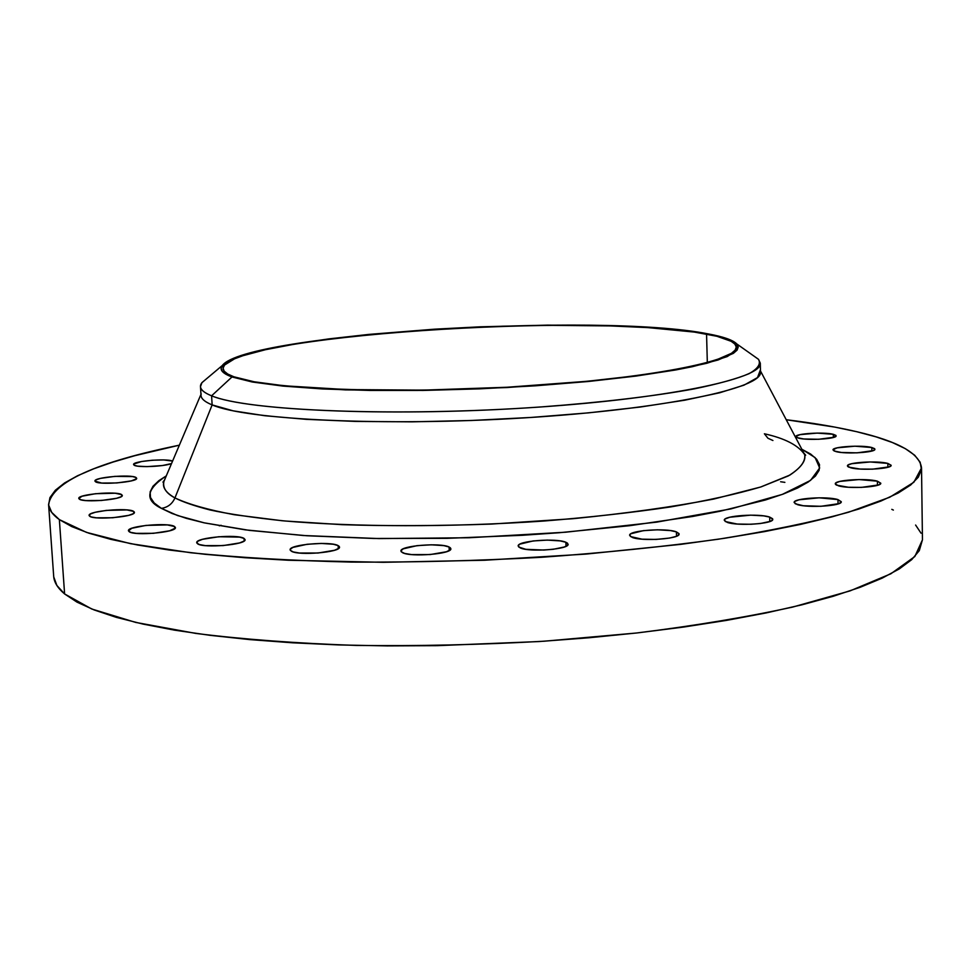 <?xml version="1.0" encoding="UTF-8"?>
<svg xmlns="http://www.w3.org/2000/svg" width="971" height="971" viewBox="0 0 971 971"><rect width="100%" height="100%" fill="white"/><g stroke="black" fill="none" stroke-linecap="round" stroke-linejoin="round"><path stroke-width="1.46" d="M798.502 438.139L795.844 436.647C794.873 433.6 824.039 431.779 833.3 434.304L833.361 437.472L833.3 434.304L817.181 433.09L800.019 434.644L795.892 436.416L796.888 437.605L803.697 438.965L818.687 439.28L834.125 437.229L835.91 435.396L833.3 434.304L836.116 435.833C837.196 438.892 807.508 440.713 798.502 438.139M835.922 451.588L832.997 449.925C832.001 446.66 861.969 444.815 871.812 447.51L871.873 451.017L871.812 447.51L854.881 446.187L837.16 447.837L833.021 449.731L834.174 451.017L841.408 452.474L857.09 452.85L872.99 450.665L874.337 450.022L874.653 448.699L871.812 447.51L874.907 449.221C876.024 452.486 845.486 454.343 835.922 451.588M850.572 467.755L847.452 465.934C846.421 462.402 877.505 460.472 887.846 463.41L887.907 467.245L887.846 463.41L870.137 461.953L851.713 463.701L848.096 465.024L847.683 466.456L848.727 467.136L860.039 469.042L872.698 469.163L889.205 466.82L891.147 465.4L887.846 463.41L891.16 465.279C892.313 468.811 860.622 470.753 850.572 467.755M838.483 485.828L835.291 483.861C834.223 480.014 866.678 477.963 877.396 481.179L877.456 485.318L877.396 481.179L859.007 479.553L839.794 481.422L835.995 482.854L835.521 484.408L836.589 485.148L848.302 487.248L861.483 487.393L878.719 484.881L880.77 483.352L877.396 481.179L880.782 483.194C882.008 487.041 848.872 489.105 838.483 485.828M797.24 504.556L794.132 502.493C793.004 498.305 827.074 496.06 837.961 499.592L838.034 503.949L837.961 499.592L819.087 497.807L799.036 499.786L794.958 501.339L794.193 502.177L795.346 503.815L803.32 505.733L820.896 506.304L838.98 503.621L841.25 501.958L837.961 499.592L841.274 501.716C842.573 505.915 807.763 508.173 797.24 504.556M727.133 522.349L724.269 520.262C723.055 515.722 758.921 513.234 769.687 517.094L769.785 521.524L769.687 517.094L763.582 515.856L750.607 515.152L729.731 517.24L725.301 518.89L724.378 519.788L725.301 521.548L737.171 524.037L751.117 524.267L760.232 523.539L770.1 521.415L771.848 520.541L772.6 518.732L769.687 517.094L772.77 519.254C774.142 523.806 737.511 526.306 727.133 522.349M632.133 537.376L629.633 535.361C628.358 530.494 666.057 527.702 676.399 531.89L676.52 536.21L676.399 531.89L670.463 530.579L657.44 529.802L643.421 530.639L630.992 533.722L629.863 534.669L630.446 536.538L641.965 539.172L656.08 539.427L669.602 538.055L675.937 536.441L677.892 535.519L679.02 533.625L676.399 531.89L679.093 533.977C680.574 538.844 642.049 541.66 632.133 537.376M520.225 547.911L518.174 546.054C516.827 540.944 556.262 537.837 565.875 542.267L566.032 546.285L565.875 542.267L560.243 540.908L547.377 540.094L533.128 540.944L519.946 544.124L518.587 545.107L518.732 547.037L525.784 549.307L543.748 550.047L553.336 549.283L564.345 546.976L567.792 545.047L567.452 543.129L565.875 542.267L568.108 544.197C569.686 549.307 529.389 552.45 520.225 547.911M402.528 552.669L400.938 551.055C399.53 545.823 440.421 542.413 449.075 547.001L449.233 550.569L449.075 547.001L443.832 545.629L431.294 544.804L416.984 545.653L403.171 548.858L400.95 550.836L401.266 551.795L404.701 553.446L411.425 554.562L430.214 554.55L446.417 551.759L450.289 549.804L450.435 547.875L449.075 547.001L450.847 548.7C452.486 553.931 410.733 557.39 402.528 552.669M291.336 551.188L290.135 549.817C288.69 544.622 330.528 540.968 338.139 545.605L338.309 548.639L338.139 545.605L333.32 544.245L321.255 543.432L307.067 544.282L292.829 547.438L290.208 549.38L290.305 550.326L293.291 551.953L299.602 553.045L317.99 553.033L334.461 550.29L338.697 548.36L339.267 546.455L338.139 545.605L339.498 547.049C341.185 552.244 298.485 555.946 291.336 551.188M197.635 543.833L196.725 542.692C195.268 537.655 237.41 533.892 244.037 538.42L244.182 540.968L244.037 538.42L239.619 537.121L218.803 536.732L202.478 539.318L197.902 541.15L196.797 542.995L199.371 544.561L205.282 545.617L223.087 545.593L239.57 542.935L244.037 541.078L244.959 540.143L244.037 538.42L245.068 539.633C246.768 544.658 203.789 548.481 197.635 543.833L197.635 543.833M134.192 465.243L133.561 464.539C132.396 461.189 166.442 458.191 172.595 461.079L163.662 459.951L152.423 460.23L141.572 461.516L133.767 464.053L134.192 465.243L137.591 466.141L147.07 466.626L162.509 465.522L171.527 463.568C164.305 466.541 137.748 467.743 134.192 465.243M95.51 481.762L94.94 481.058C93.689 477.295 131.182 474.091 136.025 477.514L136.134 479.104L136.025 477.514L132.529 476.567L114.881 476.36L100.486 478.375L96.238 479.771L94.952 481.143L101.676 483.048L116.811 482.951L131.328 480.9L136.474 478.788L136.025 477.514L136.68 478.266C138.125 482.004 100.001 485.269 95.51 481.762L95.51 481.762M79.343 499.155L78.772 498.414C77.462 494.324 116.714 490.865 121.642 494.615L121.751 496.29L121.642 494.615L115.209 493.232L95.51 493.705L82.062 496.217L78.785 498.475L80.714 499.737L85.703 500.563L101.445 500.478L116.629 498.281L121.011 496.764L122.055 495.999L121.642 494.615L122.285 495.404C123.815 499.482 83.882 502.978 79.343 499.155M129.167 531.695L128.451 530.736C127.031 525.979 168.772 522.216 174.586 526.537L174.719 528.685L174.586 526.537L167.4 524.923L146.038 525.396L131.753 528.285L128.488 530.906L130.745 532.375L136.268 533.358L153.406 533.322L169.634 530.797L175.229 528.163L174.586 526.537L175.411 527.569C177.074 532.302 134.544 536.138 129.167 531.695M89.708 516.269L89.101 515.443C87.73 511.013 128.463 507.372 133.707 511.426L133.828 513.283L133.707 511.426L126.946 509.921L106.422 510.394L95.158 512.3L90.534 513.926L89.114 515.54L91.165 516.912L96.384 517.81L112.806 517.749L128.585 515.383L133.112 513.756L134.374 512.142L133.707 511.426L134.399 512.3C136.001 516.718 94.539 520.42 89.708 516.269M772.916 440.506L767.94 438.249L764.395 433.782L767.94 438.249L772.916 440.506M164.645 479.735L162.946 482.15L163.893 481.507C162.594 487.915 166.284 493.389 174.95 497.917C172.28 503.913 167.765 507.396 161.404 508.367C144.485 500.15 146.111 489.323 166.284 475.887L158.916 480.633L152.981 486.265L150.129 491.896L150.493 497.504L154.219 503.014L161.404 508.367L172.085 513.489L186.298 518.332L204.007 522.799L249.426 530.384L306.848 535.749L373.799 538.48L446.891 538.347L522.131 535.3L559.223 532.727L629.791 525.675L692.481 516.499L719.899 511.28L765.451 499.992L783.209 494.069L797.47 488.061L808.188 482.053L815.397 476.106L819.123 470.292L819.5 464.636L816.623 459.222L810.676 454.076L801.84 449.245L815.106 457.596L819.682 467.973L810.554 480.39L782.286 494.409L730.92 508.901L656.627 522.143L565.644 532.205L469.127 537.752L378.908 538.577L303.268 535.507L245.396 529.863L204.444 522.896L177.547 515.54L161.404 508.367C167.765 507.396 172.28 503.913 174.95 497.917C188.204 504.204 208 509.799 234.351 514.727L282.015 520.723C354.306 527.144 450.811 527.399 543.614 521.051C589.276 517.385 631.563 512.676 670.476 506.947C706.536 500.769 736.734 494.081 761.07 486.884L788.294 475.936C800.262 468.58 805.724 461.492 804.692 454.659L803.612 452.595M760.184 370.412L757.501 377.585L744.017 385.147L719.608 392.794L684.701 400.21L640.387 407.019L588.414 412.869L531.125 417.445L471.311 420.492L411.971 421.839L356.09 421.438L306.326 419.351L264.84 415.734L233.149 410.83L212.139 404.907L211.593 395.804L231.984 376.966C222.31 373.398 219.082 369.575 222.323 365.484C245.833 333.769 599.835 312.116 708.211 333.903C723.444 336.719 732.959 340.056 736.758 343.916L737.171 350.021L727.243 356.563L706.779 363.288L676.095 369.89L636.151 376.056L588.511 381.469L535.361 385.815L479.346 388.861L423.344 390.427L370.267 390.451L322.724 388.97L282.889 386.082L252.326 382.004L231.984 376.966L211.593 395.804C246.707 410.939 396.969 417.093 541.248 406.922C602.226 402.358 653.24 396.338 694.277 388.873C718.394 383.873 736.661 378.811 749.078 373.677C758.023 368.604 761.143 363.797 758.424 359.258L753.581 355.823L758.545 359.379L760.293 363.166C762.805 378.908 663.836 399.518 523.915 408.063C384.115 416.717 245.542 410.248 211.593 395.804L212.139 404.907C246.088 419.8 384.589 426.609 524.304 417.882C664.128 409.264 763.024 388.206 760.499 372.027L760.293 363.166M222.323 365.484L202.017 382.574C198.205 387.247 201.398 391.665 211.593 395.804C204.359 392.903 200.657 389.844 200.487 386.628L201.021 395.476C201.203 398.778 204.905 401.921 212.139 404.907L174.95 497.917L212.139 404.907C203.728 401.424 200.087 397.734 201.191 393.85M53.745 576.92L56.901 585.501L64.608 593.949L59.365 519.619L71.745 526.585L88.944 533.213L110.985 539.39L137.809 545.034L169.257 550.035L205.063 554.295L244.886 557.718L288.241 560.243L383.217 562.306L484.505 560.243L585.865 554.101L680.999 544.33L724.463 538.286L764.395 531.623L800.322 524.449L831.892 516.875L858.813 509.035L880.952 501.036L898.224 493.001L910.664 485.002L918.348 477.162L921.443 469.527L920.144 462.208L914.682 455.229L905.336 448.651L892.373 442.521L876.085 436.865L856.774 431.719L834.72 427.082L786.243 419.739C813.018 422.98 836.529 426.973 856.774 431.719C898.187 441.332 919.768 453.396 921.528 467.901L913.845 482.271L889.727 497.237L848.605 512.203C812.958 521.973 769.53 530.979 718.346 539.208C663.411 546.758 604.338 552.802 541.114 557.318C476.943 560.801 413.913 562.391 352.024 562.1C292.38 560.704 238.672 557.585 190.899 552.766L130.539 543.663L86.492 532.387L59.365 519.619L64.608 593.949L91.747 608.999L135.722 622.423L195.887 633.432C243.466 639.379 296.932 643.372 356.272 645.424C417.846 646.201 480.536 644.805 544.33 641.2L636.393 633.019C694.714 625.773 746.808 617.119 792.688 607.069L850.001 590.902L890.868 573.776L914.84 556.529L922.45 539.852L921.528 467.961M233.914 376.797C226.85 374.223 223.245 371.505 223.087 368.616C221.085 336.16 594.847 311.303 706.56 334.048L707.325 362.584L706.56 334.048C725.798 337.617 735.702 341.962 736.261 347.108C738.446 360.799 647.839 378.787 520.517 386.482C393.316 394.287 266.224 389.177 233.914 376.797L254.111 381.773L284.406 385.815L346.574 389.589L423.514 390.136L506.898 387.259L587.152 381.287L634.427 375.947L674.117 369.842L704.655 363.3L716.173 359.962L731.406 353.347L735.12 350.143L736.261 347.048L734.913 344.086L731.151 341.294L716.841 336.257L694.374 332.082L647.973 327.615L610.407 325.916L547.328 325.321L502.65 326.207L434.838 329.351L369.854 334.522L330.189 338.964L294.953 344.074L265.423 349.718L242.847 355.738L234.533 358.833L224.544 365.06L223.087 368.13L224.131 371.128L227.724 374.029L233.914 376.797M219.325 525.845L221.06 525.262M784.871 482.356L780.623 481.75M48.586 504.495C52.288 482.065 95.886 462.293 179.356 445.167L134.957 455.654L112.988 462.075L93.762 468.787L77.546 475.754L64.656 482.915L55.347 490.234L49.922 497.638L48.635 505.054L51.718 512.409L59.365 519.619C52.507 514.679 48.914 509.641 48.586 504.495L53.684 576.264C54.073 582.26 57.714 588.147 64.608 593.949L77.012 602.141L94.211 609.97L116.217 617.325L142.968 624.074L174.319 630.118L210.003 635.313L249.644 639.586L292.805 642.814L338.903 644.938L387.308 645.897L437.278 645.654L538.832 641.564L588.827 637.777L637.255 632.922L683.402 627.084L726.599 620.372L766.289 612.895L802.01 604.799L833.385 596.218L860.148 587.297L882.154 578.146L899.316 568.897L911.672 559.684L919.306 550.606L922.45 539.779M921.054 533.2L915.604 525.044M893.369 510.078L891.803 509.35M200.948 394.42L163.893 481.507C162.096 487.187 165.774 492.649 174.95 497.917C182.499 501.837 194.139 505.842 209.87 509.933C228.586 514.011 253.625 517.701 285.013 521.002L342.071 524.668C386.895 526.124 436.549 525.93 491.059 524.097L573.036 518.696C626.526 513.368 673.425 506.826 713.734 499.058L760.694 487.005L789.86 475.086C801.136 467.537 806.088 460.727 804.692 454.659C798.417 445.325 784.981 438.358 764.395 433.782M200.487 386.628L201.907 382.708L206.556 378.751M231.984 376.966L225.758 374.187L222.153 371.262L221.133 368.227L222.614 365.132L226.51 362.001L232.712 358.869L241.099 355.75L263.881 349.681L293.643 344.001L329.145 338.855L369.089 334.388L434.535 329.181L480.002 326.826L547.802 325.127L611.317 325.722L649.162 327.433L695.928 331.912L718.589 336.124L733.032 341.197L736.843 344.013L738.227 346.999L737.098 350.118L733.384 353.347L718.055 359.998L692.311 366.698L675.707 369.963L635.714 376.117L588.062 381.518L507.129 387.538L423.04 390.439L345.47 389.893L282.804 386.07L252.302 382.004L231.984 376.966M758.424 359.258L736.758 343.916M803.794 452.947L805.687 455.217L804.692 454.659L760.475 370.958"/></g></svg>
